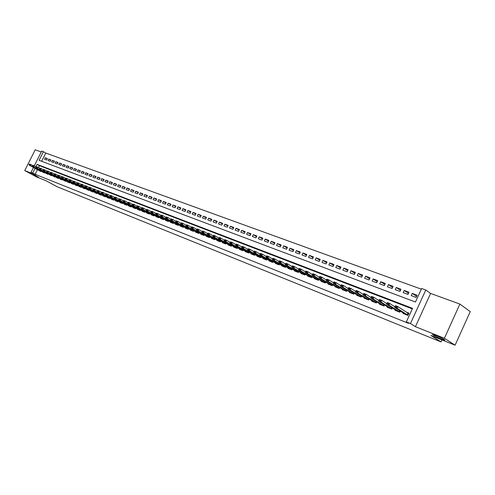<?xml version="1.0" encoding="UTF-8"?>
<svg xmlns="http://www.w3.org/2000/svg" width="495" height="495" viewBox="0 0 495 495"><rect width="100%" height="100%" fill="white"/><g stroke="black" fill="none" stroke-linecap="round" stroke-linejoin="round"><path stroke-width="0.74" d="M433.274 335.146L433.045 334.997C429.901 332.918 440.977 337.411 444.114 339.496L444.306 339.62C447.437 341.705 436.404 337.219 433.274 335.146M32.794 174.599L38.548 177.198L32.794 174.599M34.266 165.856L41.691 151.08L43.424 151.711L39.093 160.324L415.447 302.024L421.622 288.511L425.787 290.014L410.466 323.551L406.346 321.911L412.552 308.342L37.069 164.352L35.869 166.741M430.601 293.436L415.423 326.7L444.392 338.277L455.091 345.201L470.25 311.627L459.88 304.072L430.601 293.436L425.787 290.014M41.24 151.99L35.207 149.799L24.75 170.558L36.253 175.156L31.018 172.31L33.45 167.477M421.325 289.167L45.781 153.054L43.424 151.711M444.392 338.277L459.88 304.072M455.091 345.201L430.897 335.474L441.002 341.909L57.012 186.683L46.06 180.743L36.383 176.851L24.75 170.558M403.314 312.908L403.06 313.459L407.93 315.365L408.957 313.125L406.172 312.042M395.301 309.783L395.047 310.322L399.842 312.197L400.381 311.021M387.406 306.696L387.158 307.228L391.879 309.078L392.411 307.927M379.628 303.658L379.387 304.184L384.033 306.009L384.553 304.877M371.968 300.669L371.733 301.183L376.311 302.977L376.819 301.876M364.419 297.724L364.184 298.231L368.701 299.995L369.196 298.918M356.988 294.816L356.753 295.317L361.202 297.062L361.69 296.004M349.656 291.951L349.427 292.446L353.807 294.166L354.29 293.127M342.435 289.136L342.212 289.618L346.531 291.314L347.001 290.293M335.319 286.351L335.096 286.834L339.353 288.498L339.818 287.502M328.303 283.61L328.08 284.081L332.275 285.726L332.733 284.749M321.385 280.906L321.162 281.377L325.302 282.998L325.747 282.039M314.56 278.24L314.344 278.704L318.427 280.3L318.867 279.359M307.834 275.616L307.624 276.068L311.646 277.646L312.079 276.724M301.208 273.023L300.997 273.469L304.963 275.028L305.384 274.119M294.661 270.468L294.457 270.907L298.367 272.442L298.788 271.551M288.214 267.944L288.003 268.383L291.864 269.893L292.279 269.02M281.847 265.456L281.643 265.889L285.454 267.38L285.856 266.52M275.573 263.006L275.369 263.433L279.124 264.905L279.52 264.058M269.379 260.587L269.175 261.007L272.881 262.455L273.277 261.626M263.266 258.198L263.068 258.613L266.725 260.042L267.108 259.225M257.233 255.841L257.041 256.249L260.648 257.66L261.026 256.862M251.281 253.514L251.089 253.916L254.647 255.315L255.024 254.523M245.409 251.219L245.217 251.615L248.731 252.995L249.103 252.215M239.611 248.948L239.419 249.344L242.89 250.705L243.255 249.938M233.888 246.714L233.696 247.104L237.124 248.447L237.482 247.692M228.238 244.505L228.053 244.895L231.431 246.219L231.784 245.477M222.657 242.321L222.472 242.705L225.813 244.016L226.159 243.286M217.15 240.168L216.965 240.551L220.263 241.838L220.609 241.121M211.712 238.046L211.532 238.417L214.787 239.691L215.127 238.986M206.341 235.942L206.161 236.313L209.373 237.575L209.713 236.876M201.032 233.869L200.859 234.24L204.033 235.484L204.361 234.791M195.797 231.821L195.618 232.186L198.755 233.417L199.083 232.737M190.618 229.798L190.445 230.156L193.545 231.375L193.867 230.701M185.507 227.799L185.334 228.158L188.397 229.358L188.713 228.696M180.458 225.825L180.285 226.178L183.311 227.366L183.626 226.71M175.471 223.876L175.298 224.223L178.287 225.392L178.596 224.755M170.54 221.946L170.373 222.292L173.318 223.449L173.627 222.818M165.67 220.04L165.503 220.386L168.418 221.525L168.721 220.9M160.856 218.159L160.689 218.499L163.567 219.631L163.87 219.013M156.098 216.303L155.931 216.637L158.777 217.751L159.074 217.144M151.396 214.459L151.229 214.793L154.044 215.9L154.341 215.294M146.749 212.646L146.588 212.974L149.366 214.063L149.657 213.469M142.152 210.845L141.991 211.173L144.744 212.25L145.029 211.668M137.61 209.069L137.455 209.397L140.172 210.462L140.456 209.88M133.124 207.318L132.963 207.64L135.655 208.692L135.933 208.117M128.688 205.58L128.527 205.901L131.187 206.941L131.46 206.378M124.294 203.866L124.14 204.181L126.77 205.208L127.042 204.652M119.957 202.17L119.802 202.48L122.401 203.501L122.673 202.95M115.669 200.494L115.514 200.803L118.082 201.805L118.348 201.261M111.425 198.829L111.27 199.138L113.813 200.135L114.079 199.596M107.229 197.189L107.075 197.493L109.587 198.476L109.853 197.944M103.078 195.568L102.929 195.871L105.41 196.843L105.67 196.317M98.969 193.96L98.821 194.263L101.283 195.222L101.537 194.702M94.91 192.376L94.762 192.673L97.193 193.625L97.447 193.112M90.894 190.804L90.746 191.101L93.153 192.041L93.227 191.435M86.922 189.251L86.774 189.542L89.156 190.476L89.23 189.876M82.993 187.71L82.844 188.001L85.196 188.923L85.282 188.335M79.101 186.188L78.959 186.479L81.285 187.388L81.533 186.9M75.252 184.685L75.11 184.969L77.412 185.873L77.653 185.384M71.447 183.193L71.305 183.478L73.582 184.375L73.823 183.893M67.679 181.721L67.537 182.005L69.789 182.89L70.03 182.408M63.948 180.26L63.806 180.545L66.039 181.417L66.274 180.947M60.254 178.819L60.118 179.097L62.327 179.963L62.562 179.493M56.603 177.389L56.467 177.668L58.651 178.522L58.886 178.064M52.99 175.979L55.013 177.099L55.242 176.641M49.413 174.58L51.418 175.688L51.641 175.236M45.868 173.194L47.854 174.29L48.077 173.844M42.36 171.821L44.327 172.91L44.55 172.464M47.192 158.883L45.255 157.787L47.353 158.561L46.629 160.003L44.538 159.223L45.255 157.787M50.707 160.188L48.758 159.081L50.874 159.86L50.144 161.308L48.034 160.522L48.758 159.081M54.264 161.506L52.291 160.386L54.425 161.172L53.695 162.632L51.56 161.834L52.291 160.386M57.853 162.836L55.861 161.704L58.02 162.502L57.284 163.963L55.131 163.164L55.861 161.704M61.479 164.179L59.468 163.034L61.646 163.845L60.91 165.311L58.732 164.501L59.468 163.034M65.142 165.54L63.106 164.383L65.315 165.194L64.573 166.679L62.37 165.856L63.106 164.383M68.842 166.914L66.788 165.745L69.015 166.567L68.273 168.053L66.052 167.223L66.788 165.745M72.579 168.3L70.507 167.118L72.759 167.947L72.01 169.445L69.764 168.609L70.507 167.118M76.36 169.705L74.269 168.504L76.539 169.346L75.791 170.849L73.52 170.002L74.269 168.504M80.178 171.121L78.061 169.909L80.363 170.756L79.608 172.266L77.313 171.412L78.061 169.909M84.039 172.551L81.904 171.326L84.224 172.186L83.469 173.702L81.149 172.842L81.904 171.326M87.937 173.999L85.777 172.761L88.129 173.627L87.367 175.156L85.022 174.283L85.777 172.761M91.884 175.465L89.7 174.209L92.07 175.082L91.309 176.622L88.939 175.737L89.7 174.209M95.863 176.944L93.66 175.669L96.055 176.56L95.294 178.101L92.893 177.21L93.66 175.669M99.891 178.435L97.663 177.148L100.089 178.045L99.316 179.598L96.896 178.701L97.663 177.148M103.962 179.951L101.71 178.646L104.16 179.549L103.387 181.114L100.943 180.205L101.71 178.646M108.077 181.479L105.8 180.161L108.281 181.071L107.502 182.643L105.027 181.721L105.8 180.161M112.241 183.02L109.94 181.69L112.445 182.612L111.66 184.19L109.16 183.261L109.94 181.69M116.449 184.585L114.122 183.23L116.653 184.165L115.867 185.755L113.336 184.814L114.122 183.23M120.7 186.163L118.348 184.796L120.91 185.743L120.118 187.339L117.562 186.386L118.348 184.796M125 187.76L122.624 186.374L125.21 187.333L124.418 188.935L121.832 187.976L122.624 186.374M129.35 189.375L126.949 187.97L129.566 188.935L128.768 190.556L126.157 189.579L126.949 187.97M133.749 191.008L131.317 189.585L133.966 190.563L133.167 192.19L130.519 191.206L131.317 189.585M138.198 192.66L135.741 191.219L138.414 192.208L137.616 193.842L134.937 192.852L135.741 191.219M142.696 194.331L140.209 192.871L142.919 193.873L142.115 195.519L139.404 194.51L140.209 192.871M147.244 196.02L144.732 194.541L147.473 195.556L146.662 197.208L143.927 196.193L144.732 194.541M151.847 197.734L149.311 196.237L152.076 197.258L151.266 198.922L148.494 197.895L149.311 196.237M156.5 199.46L153.939 197.944L156.736 198.978L155.919 200.654L153.122 199.615L153.939 197.944M161.215 201.211L158.617 199.677L161.45 200.722L160.634 202.406L157.8 201.354L158.617 199.677M165.98 202.981L163.356 201.422L166.221 202.486L165.398 204.181L162.533 203.111L163.356 201.422M170.8 204.775L168.145 203.197L171.047 204.268L170.218 205.97L167.316 204.893L168.145 203.197M175.682 206.588L172.996 204.986L175.935 206.075L175.1 207.789L172.161 206.693L172.996 204.986M180.619 208.426L177.903 206.799L180.873 207.9L180.038 209.626L177.068 208.519L177.903 206.799M185.619 210.282L182.865 208.636L185.879 209.744L185.037 211.483L182.03 210.363L182.865 208.636M190.674 212.163L187.896 210.493L190.94 211.619L190.092 213.364L187.048 212.231L187.896 210.493M195.797 214.063L192.982 212.374L196.063 213.512L195.209 215.269L192.134 214.125L192.982 212.374M200.976 215.993L198.13 214.273L201.248 215.424L200.395 217.194L197.276 216.037L198.13 214.273M206.223 217.942L203.34 216.197L206.502 217.367L205.642 219.149L202.486 217.973L203.34 216.197M211.532 219.916L208.618 218.153L211.817 219.335L210.95 221.123L207.758 219.935L208.618 218.153M216.909 221.915L213.964 220.126L217.2 221.321L216.334 223.121L213.097 221.921L213.964 220.126M222.354 223.944L219.372 222.125L222.651 223.332L221.779 225.151L218.499 223.932L219.372 222.125M227.867 225.992L224.848 224.148L228.17 225.374L227.292 227.199L223.975 225.968L224.848 224.148M233.454 228.071L230.398 226.196L233.758 227.44L232.873 229.278L229.519 228.028L230.398 226.196M239.11 230.175L236.016 228.275L239.419 229.531L238.534 231.382L235.131 230.119L236.016 228.275M244.839 232.31L241.702 230.373L245.155 231.648L244.264 233.51L240.817 232.229L241.702 230.373M250.637 234.469L247.469 232.501L250.959 233.795L250.068 235.669L246.572 234.37L247.469 232.501M256.515 236.653L253.304 234.661L256.843 235.973L255.946 237.86L252.407 236.542L253.304 234.661M262.474 238.875L259.219 236.845L262.808 238.175L261.904 240.075L258.316 238.738L259.219 236.845M268.507 241.121L265.215 239.06L268.847 240.403L267.937 242.321L264.305 240.966L265.215 239.06M274.62 243.398L271.285 241.306L274.966 242.668L274.051 244.592L270.375 243.224L271.285 241.306M280.82 245.706L277.441 243.577L281.172 244.957L280.25 246.9L276.526 245.514L277.441 243.577M287.1 248.044L283.678 245.885L287.459 247.283L286.537 249.239L282.756 247.828L283.678 245.885M293.461 250.414L289.996 248.218L293.832 249.635L292.904 251.602L289.068 250.179L289.996 248.218M299.914 252.821L296.406 250.588L300.292 252.023L299.357 254.003L295.472 252.561L296.406 250.588M306.454 255.259L302.897 252.988L306.838 254.442L305.898 256.441L301.962 254.975L302.897 252.988M313.088 257.728L309.486 255.42L313.477 256.899L312.537 258.91L308.54 257.425L309.486 255.42M319.813 260.234L316.163 257.889L320.209 259.386L319.263 261.41L315.216 259.906L316.163 257.889M326.632 262.777L322.932 260.389L327.04 261.904L326.081 263.946L321.979 262.418L322.932 260.389M333.543 265.357L329.794 262.925L333.964 264.466L333.005 266.52L328.841 264.974L329.794 262.925M340.56 267.974L336.761 265.499L340.987 267.059L340.022 269.132L335.796 267.56L336.761 265.499M347.676 270.629L343.821 268.111L348.109 269.695L347.137 271.78L342.856 270.183L343.821 268.111M354.89 273.327L350.986 270.759L355.336 272.361L354.358 274.465L350.014 272.85L350.986 270.759M362.21 276.055L358.256 273.444L362.668 275.072L361.684 277.188L357.279 275.548L358.256 273.444M369.641 278.834L365.632 276.167L370.111 277.825L369.121 279.953L364.648 278.289L365.632 276.167M377.184 281.649L373.119 278.933L377.66 280.609L376.664 282.763L372.129 281.073L373.119 278.933M384.832 284.507L380.711 281.742L385.32 283.443L384.324 285.609L379.714 283.895L380.711 281.742M392.597 287.409L388.42 284.588L393.104 286.32L392.096 288.505L387.418 286.76L388.42 284.588M400.48 290.361L396.248 287.477L401 289.235L399.985 291.437L395.239 289.668L396.248 287.477M408.486 293.349L404.192 290.417L409.012 292.199L407.998 294.414L403.178 292.625L404.192 290.417M45.781 153.054L41.648 161.29M411.234 295.62L416.128 297.439L417.155 295.206L412.255 293.393L411.234 295.62M37.434 169.661L35.114 174.29L408.616 323.346L406.346 321.911M412.31 308.874L39.445 165.67L38.474 167.601M38.888 170.466L40.837 171.542L41.054 171.103M441.002 341.909L441.911 339.904M415.423 326.7L410.466 323.551M35.114 174.29L31.018 172.31M35.058 168.356L32.726 172.99M39.445 165.67L37.069 164.352M416.611 296.394L412.255 293.393M29.125 164.278L29.552 164.649L29.125 164.278L29.719 164.086L30.752 164.488L30.226 165.54L40.906 171.406M29.638 164.476L30.752 164.488L32.726 165.578M40.664 171.474L29.186 165.132L30.226 165.54L29.552 164.649M29.038 164.451L29.186 165.132M32.59 165.621L33.023 165.998L32.59 165.621L33.177 165.429L34.223 165.831L33.697 166.889L44.395 172.774M33.109 165.825L34.223 165.831L36.222 166.933M44.135 172.835L32.651 166.481L33.697 166.889L33.023 165.998M32.497 165.794L32.651 166.481M36.086 166.976L36.525 167.36L36.086 166.976L36.68 166.784L37.738 167.192L37.199 168.251L47.922 174.153M36.618 167.18L37.738 167.192L39.755 168.306M47.65 174.209L36.147 167.842L37.199 168.251L36.525 167.36M35.999 167.155L36.147 167.842M39.625 168.35L40.064 168.733L39.625 168.35L40.213 168.151L41.283 168.566L40.745 169.63L51.486 175.552M40.157 168.554L41.283 168.566L43.319 169.692M51.195 175.601L39.68 169.216L40.745 169.63L40.064 168.733M39.532 168.529L39.68 169.216M43.195 169.736L43.647 170.119L43.195 169.736L43.783 169.537L44.866 169.952L44.327 171.022L55.087 176.956M43.733 169.946L44.866 169.952L46.926 171.091M54.778 177.006L43.244 170.602L44.327 171.022L43.647 170.119M43.102 169.915L43.244 170.602M46.802 171.134L47.26 171.524L46.802 171.134L47.39 170.93L48.485 171.357L47.941 172.433L58.726 178.386M47.347 171.344L48.485 171.357L50.564 172.508M58.398 178.423L46.852 172.006L47.941 172.433L47.26 171.524M46.716 171.313L46.852 172.006M50.453 172.551L50.911 172.941L50.453 172.551L51.041 172.347L52.142 172.774L51.598 173.856L62.395 179.821M51.004 172.761L52.142 172.774L54.246 173.937M62.054 179.858L50.496 173.423L51.598 173.856L50.911 172.941M50.36 172.73L50.496 173.423M54.134 173.98L54.605 174.376L54.134 173.98L54.722 173.77L55.836 174.203L55.291 175.292L66.107 181.275M54.691 174.197L55.836 174.203L57.971 175.385M65.748 181.306L54.178 174.859L55.291 175.292L54.605 174.376M54.048 174.16L54.178 174.859M57.859 175.422L58.33 175.824L57.859 175.422L58.447 175.211L59.573 175.651L59.023 176.746L69.863 182.748M58.422 175.638L59.573 175.651L61.727 176.845M69.479 182.766L57.903 176.307L59.023 176.746L58.33 175.824M57.773 175.607L57.903 176.307M61.627 176.882L62.104 177.284L61.627 176.882L62.209 176.672L63.348 177.111L62.797 178.212L73.65 184.233M62.197 177.105L63.348 177.111L65.526 178.324M73.254 184.245L61.658 177.767L62.797 178.212L62.104 177.284M61.535 177.068L61.658 177.767M65.433 178.361L65.915 178.763L65.433 178.361L66.014 178.144L67.165 178.59L66.608 179.697L77.486 185.73M66.002 178.584L67.165 178.59L69.368 179.815M77.065 185.736L65.464 179.246L66.608 179.697L65.915 178.763M65.34 178.54L65.464 179.246M69.275 179.852L69.764 180.26L69.275 179.852L69.857 179.629L71.02 180.081L70.463 181.195L81.353 187.246M69.857 180.075L71.02 180.081L73.248 181.325M80.92 187.246L69.306 180.743L70.463 181.195L69.764 180.26M69.182 180.038L69.306 180.743M73.161 181.356L73.656 181.77L73.161 181.356L73.743 181.139L77.171 182.853M73.749 181.585L74.918 181.591L74.361 182.711L85.103 188.694M84.812 188.774L73.186 182.253L74.361 182.711L73.656 181.77M73.068 181.541L73.186 182.253M77.09 182.884L77.591 183.299L77.09 182.884L77.672 182.655L81.137 184.394M77.684 183.113L78.86 183.119L78.297 184.245L89.05 190.241M88.747 190.315L77.115 183.781L78.297 184.245L77.591 183.299M76.997 183.07L77.115 183.781M81.062 184.425L81.57 184.845L81.062 184.425L81.644 184.196L85.152 185.953M81.663 184.654L82.844 184.66L82.281 185.792L93.048 191.8M92.726 191.874L81.081 185.322L82.281 185.792L81.57 184.845M80.97 184.61L81.081 185.322M85.078 185.978L85.592 186.405L85.078 185.978L85.66 185.749L86.873 186.219L86.303 187.358L97.267 193.483M85.684 186.213L86.873 186.219L89.205 187.531M96.748 193.446L85.091 186.887L86.303 187.358L85.592 186.405M84.985 186.169L85.091 186.887M89.143 187.556L89.657 187.982L89.143 187.556L89.713 187.32L90.944 187.797L90.375 188.942L101.351 195.079M89.756 187.791L90.944 187.797L93.308 189.121M100.813 195.042L89.15 188.465L90.375 188.942L89.657 187.982M89.044 187.747L89.15 188.465M93.246 189.146L93.772 189.579L93.246 189.146L93.821 188.911L95.059 189.387L94.489 190.544L105.484 196.701M93.864 189.387L95.059 189.387L97.447 190.736M104.921 196.651L93.252 190.061L94.489 190.544L93.772 189.579M93.153 189.338L93.252 190.061M97.397 190.754L97.93 191.194L97.397 190.754L97.967 190.519L99.223 191.002L98.647 192.159L109.661 198.334M98.022 191.002L99.223 191.002L101.642 192.363M109.079 198.278L97.397 191.67L98.647 192.159L97.93 191.194M97.298 190.946L97.397 191.67M101.593 192.382L102.131 192.827L101.593 192.382L102.162 192.14L103.43 192.635L102.855 193.799L113.881 199.992M102.23 192.629L103.43 192.635L105.881 194.015M113.281 199.924L101.593 193.304L102.855 193.799L102.131 192.827M101.5 192.58L101.593 193.304M105.837 194.034L106.382 194.473L105.837 194.034L106.406 193.786L107.693 194.281L107.112 195.451L118.15 201.663M106.481 194.281L107.693 194.281L110.168 195.68M117.525 201.589L105.831 194.956L107.112 195.451L106.382 194.473M105.744 194.226L105.831 194.956M110.131 195.698L110.682 196.144L110.131 195.698L110.701 195.445L112 195.952L111.418 197.128L122.469 203.358M110.781 195.946L112 195.952L114.506 197.369M121.82 203.272L110.119 196.62L111.418 197.128L110.682 196.144M110.038 195.89L110.119 196.62M114.475 197.381L115.032 197.833L114.475 197.381L115.038 197.128L116.35 197.635L115.768 198.823L126.838 205.066M115.131 197.635L116.35 197.635L118.893 199.077M126.163 204.973L114.456 198.309L115.768 198.823L115.032 197.833M114.376 197.579L114.456 198.309M118.868 199.083L119.431 199.541L118.868 199.083L119.431 198.829L120.755 199.343L120.174 200.537L131.255 206.799M119.53 199.343L120.755 199.343L123.886 201.267L123.311 200.809L123.874 200.549L125.216 201.069L128.384 203.018L127.809 202.554L128.366 202.288L129.721 202.814L132.945 204.781L132.357 204.317L132.907 204.045L134.281 204.577L137.548 206.57L136.954 206.099L137.511 205.827L138.897 206.365L142.214 208.383L141.613 207.906L142.164 207.628L143.569 208.172L146.316 209.744M130.556 206.693L118.843 200.017L120.174 200.537L119.431 199.541M118.769 199.281L118.843 200.017M123.985 201.069L125.216 201.069L124.622 202.269L135.723 208.55M134.999 208.432L123.286 201.743L124.622 202.269L123.886 201.267M123.212 201.007L123.286 201.743M128.483 202.814L129.721 202.814L129.127 204.02L140.24 210.319M139.491 210.196L127.772 203.495L129.127 204.02L128.384 203.018M127.71 202.752L127.772 203.495M133.044 204.583L134.281 204.577L133.687 205.79L144.812 212.108M144.039 211.978L132.314 205.258L133.687 205.79L132.945 204.781M132.258 204.515L132.314 205.258M137.653 206.372L138.897 206.365L138.303 207.584L149.434 213.92M148.636 213.778L136.911 207.046L138.303 207.584L137.548 206.57M136.855 206.304L136.911 207.046M142.312 208.178L143.569 208.172L142.968 209.404L154.118 215.752M153.283 215.597L141.564 208.859L142.968 209.404L142.214 208.383M141.508 208.11L141.564 208.859M146.322 209.731L146.935 210.214L146.322 209.731L146.873 209.453L148.296 210.004L147.689 211.241L158.852 217.608M147.034 210.01L148.296 210.004L151.08 211.6M157.992 217.441L146.266 210.684L147.689 211.241L146.935 210.214M146.223 209.936L146.266 210.684M151.086 211.582L151.705 212.07L151.086 211.582L151.637 211.297L153.073 211.854L152.466 213.097L163.641 219.483M151.81 211.86L153.073 211.854L155.9 213.481M162.75 219.31L151.031 212.541L152.466 213.097L151.705 212.07M150.987 211.786L151.031 212.541M155.913 213.45L156.544 213.945L155.913 213.45L156.457 213.166L157.917 213.729L157.305 214.978L168.486 221.383M156.643 213.735L157.917 213.729L160.782 215.381M167.57 221.197L155.845 214.415L157.305 214.978L156.544 213.945M155.814 213.661L155.845 214.415M160.795 215.344L161.432 215.845L160.795 215.344L161.339 215.053L162.812 215.628L162.199 216.884L173.392 223.307M161.537 215.634L162.812 215.628L165.72 217.305M172.446 223.109L160.726 216.315L162.199 216.884L161.432 215.845M160.696 215.554L160.726 216.315M165.738 217.262L166.382 217.763L165.738 217.262L166.277 216.965L167.768 217.546L167.155 218.815L178.355 225.25M166.487 217.553L167.768 217.546L170.719 219.248M177.377 225.039L165.658 218.233L167.155 218.815L166.382 217.763M165.639 217.472L165.658 218.233M170.744 219.205L171.394 219.712L170.744 219.205L171.276 218.901L172.786 219.489L172.167 220.764L183.379 227.217M171.499 219.495L172.786 219.489L175.781 221.222M182.37 226.995L170.657 220.176L172.167 220.764L171.394 219.712M170.639 219.415L170.657 220.176M175.812 221.166L176.468 221.68L175.812 221.166L176.338 220.863L177.872 221.457L177.247 222.738L188.465 229.21M176.573 221.463L177.872 221.457L180.91 223.22M187.426 228.975L175.719 222.144L177.247 222.738L176.468 221.68M175.706 221.383L175.719 222.144M180.935 223.158L181.609 223.672L180.935 223.158L181.461 222.849L183.014 223.449L182.389 224.742L193.613 231.227M181.715 223.455L183.014 223.449L186.095 225.237M192.543 230.979L180.836 224.136L182.389 224.742L181.609 223.672M180.836 223.375L180.836 224.136M186.132 225.169L186.807 225.695L186.132 225.169L186.652 224.86L188.224 225.466L187.593 226.766L198.823 233.269M186.912 225.479L188.224 225.466L191.348 227.285M197.722 233.009L186.021 226.153L187.593 226.766L186.807 225.695M186.027 225.386L186.021 226.153M191.386 227.211L192.079 227.737L191.386 227.211L191.905 226.889L193.496 227.508L192.864 228.814L204.101 235.335M192.184 227.521L193.496 227.508L196.67 229.358M202.962 235.063L191.274 228.201L192.864 228.814L192.079 227.737M191.28 227.428L191.274 228.201M196.713 229.278L197.412 229.81L196.713 229.278L197.227 228.95L198.835 229.575L198.198 230.893L209.441 237.433M197.517 229.587L198.835 229.575L202.059 231.462M208.271 237.142L196.589 230.268L198.198 230.893L197.412 229.81M196.608 229.494L196.589 230.268M202.102 231.369L202.814 231.901L202.102 231.369L202.616 231.041L204.243 231.672L203.606 232.996L214.855 239.549M202.919 231.685L204.243 231.672L207.516 233.584M213.648 239.246L201.979 232.359L203.606 232.996L202.814 231.901M201.997 231.586L201.979 232.359M207.566 233.485L208.284 234.03L207.566 233.485L208.073 233.151L209.719 233.788L209.082 235.125L220.331 241.696M208.389 233.807L209.719 233.788L213.042 235.744M219.087 241.381L207.43 234.481L209.082 235.125L208.284 234.03M207.454 233.708L207.43 234.481M213.097 235.632L213.821 236.177L213.097 235.632L213.599 235.292L215.269 235.942L214.626 237.284L225.881 243.874M213.933 235.954L215.269 235.942L218.642 237.922M224.6 243.54L212.955 236.635L214.626 237.284L213.821 236.177M212.986 235.855L212.955 236.635M218.697 237.804L219.44 238.355L218.697 237.804L219.198 237.458L220.894 238.114L220.244 239.469L231.499 246.071M219.545 238.132L220.894 238.114L224.315 240.137M230.181 245.724L218.549 238.813L220.244 239.469L219.44 238.355M218.592 238.027L218.549 238.813M224.377 240.007L225.126 240.564L224.377 240.007L224.872 239.654L226.586 240.322L225.93 241.684L237.192 248.304M225.231 240.341L226.586 240.322L230.057 242.377M235.837 247.939L224.216 241.016L225.93 241.684L225.126 240.564M224.266 240.23L224.216 241.016M230.126 242.234L230.887 242.804L230.126 242.234L230.614 241.882L232.353 242.556L231.697 243.924L242.958 250.563M230.998 242.575L232.353 242.556L235.88 244.648M241.56 250.185L229.958 243.249L231.697 243.924L230.887 242.804M230.02 242.463L229.958 243.249M235.954 244.499L236.728 245.068L235.954 244.499L236.437 244.134L238.2 244.821L237.538 246.201L248.799 252.852M236.833 244.839L238.2 244.821L241.783 246.949M247.364 252.456L235.781 245.514L237.538 246.201L236.728 245.068M235.843 244.728L235.781 245.514M241.863 246.788L242.643 247.364L241.863 246.788L242.34 246.423L244.122 247.11L243.46 248.502L254.715 255.172M242.754 247.135L244.122 247.11L247.76 249.282M253.236 254.758L241.678 247.809L243.46 248.502L242.643 247.364M241.752 247.017L241.678 247.809M247.847 249.109L248.638 249.69L247.847 249.109L248.317 248.738L250.13 249.437L249.461 250.835L260.71 257.524M248.75 249.461L250.13 249.437L253.824 251.646M259.194 257.091L247.655 250.136L249.461 250.835L248.638 249.69M247.735 249.338L247.655 250.136M253.91 251.46L254.715 252.048L253.91 251.46L254.381 251.083L256.212 251.794L255.544 253.205L266.793 259.9M254.826 251.813L256.212 251.794L259.962 254.046M265.227 259.46L253.706 252.487L255.544 253.205L254.715 252.048M253.799 251.695L253.706 252.487M260.061 253.842L260.877 254.442L260.061 253.842L260.519 253.465L262.381 254.183L261.707 255.599L272.949 262.313M260.989 254.207L262.381 254.183L266.186 256.472M271.34 261.855L259.844 254.876L261.707 255.599L260.877 254.442M259.943 254.083L259.844 254.876M266.291 256.262L267.121 256.868L266.291 256.262L266.749 255.872L268.63 256.602L267.956 258.031L279.192 264.763M267.232 256.627L268.63 256.602L272.504 258.941L273.562 259.083L272.609 258.712L272.38 259.751L283.814 266.743M277.534 264.281L266.069 257.301L267.956 258.031L267.121 256.868M266.18 256.503L266.069 257.301M272.609 258.712L273.061 258.316L274.966 259.058L274.286 260.5L285.516 267.238M273.562 259.083L274.966 259.058L278.902 261.434M273.45 259.324L274.286 260.5L272.38 259.751M279.013 261.199L279.867 261.812L279.013 261.199L279.458 260.797L281.395 261.546L280.708 262.994L291.932 269.756M279.984 261.57L281.395 261.546L285.392 263.971L286.494 264.095L285.51 263.717L285.256 264.763L296.635 271.761M290.181 269.237L278.772 262.245L280.708 262.994L279.867 261.812M278.902 261.44L278.772 262.245M285.51 263.717L285.949 263.309L287.911 264.07L287.224 265.53L298.435 272.306M286.494 264.095L287.911 264.07L291.976 266.545M286.376 264.342L287.224 265.53L285.256 264.763M292.093 266.273L292.978 266.904L292.093 266.273L292.526 265.858L294.519 266.626L293.826 268.098L305.025 274.886M293.089 266.656L294.519 266.626L298.652 269.156M303.181 274.329L291.833 267.325L293.826 268.098L292.978 266.904M291.982 266.514L291.833 267.325M298.776 268.859L299.673 269.503L298.776 268.859L299.203 268.438L301.22 269.224L300.521 270.703L311.714 277.509M299.784 269.255L301.22 269.224L305.421 271.798M309.814 276.928L298.504 269.917L300.521 270.703L299.673 269.503M298.658 269.107L298.504 269.917M305.551 271.489L306.461 272.139L305.551 271.489L305.972 271.062L308.02 271.854L307.315 273.345L318.489 280.164M306.578 271.885L308.02 271.854L312.289 274.484M316.54 279.564L305.267 272.553L307.315 273.345L306.461 272.139M305.434 271.736L305.267 272.553M312.425 274.156L313.347 274.812L312.425 274.156L312.834 273.723L314.913 274.527L314.207 276.031L325.364 282.855M313.465 274.558L314.913 274.527L319.256 277.212M323.359 282.237L312.128 275.22L314.207 276.031L313.347 274.812M312.308 274.403L312.128 275.22M319.399 276.86L320.333 277.522L319.399 276.86L319.801 276.414L321.911 277.231L321.199 278.747L332.337 285.59M320.451 277.268L321.911 277.231L326.329 279.972M330.276 284.947L319.089 277.93L321.199 278.747L320.333 277.522M319.281 277.113L319.089 277.93M326.471 279.601L327.424 280.275L326.471 279.601L326.867 279.155L329.008 279.984L328.296 281.513L339.415 288.362M327.542 280.022L329.008 279.984L333.5 282.781M337.299 287.694L326.156 280.677L328.296 281.513L327.424 280.275M326.354 279.861L326.156 280.677M333.655 282.385L334.62 283.066L333.655 282.385L334.038 281.927L336.21 282.769L335.492 284.309L346.593 291.178M334.738 282.812L336.21 282.769L340.777 285.627M344.415 290.485L333.321 283.468L335.492 284.309L334.62 283.066M333.531 282.645L333.321 283.468M340.937 285.213L341.921 285.9L340.937 285.213L341.315 284.749L343.518 285.603L342.794 287.149L353.869 294.03M342.039 285.64L343.518 285.603L348.158 288.517M351.636 293.312L340.591 286.296L342.794 287.149L341.921 285.9M340.82 285.473L340.591 286.296M348.332 288.084L349.328 288.777L348.332 288.084L348.697 287.607L350.936 288.474L350.213 290.039L361.263 296.926M349.451 288.517L350.936 288.474L355.657 291.45M358.968 296.183L347.973 289.167L350.213 290.039L349.328 288.777M348.208 288.344L347.973 289.167M355.837 290.992L356.852 291.697L355.837 290.992L356.196 290.509L358.467 291.388L357.736 292.966L368.763 299.865M356.969 291.431L358.467 291.388L363.262 294.432M366.405 299.098L355.466 292.081L357.736 292.966L356.852 291.697M355.713 291.252L355.466 292.081M363.454 293.95L364.487 294.661L363.454 293.95L363.806 293.455L366.108 294.352L365.378 295.936L376.373 302.847M364.605 294.395L366.108 294.352L370.984 297.458M373.948 302.055L363.07 295.039L365.378 295.936L364.487 294.661M363.33 294.209L363.07 295.039M371.188 296.944L372.24 297.668L371.188 296.944L371.528 296.449L373.867 297.353L373.131 298.955L384.095 305.879M372.358 297.402L373.867 297.353L378.83 300.527M381.608 305.056L370.792 298.046L373.131 298.955L372.24 297.668M371.064 297.217L370.792 298.046M379.046 299.995L380.111 300.725L379.046 299.995L379.374 299.487L381.75 300.403L381.008 302.018L391.941 308.954M380.234 300.453L381.75 300.403L386.793 303.645M389.386 308.1L378.632 301.096L381.008 302.018L380.111 300.725M378.923 300.261L378.632 301.096M387.022 303.089L388.105 303.825L387.022 303.089L387.338 302.569L389.751 303.503L389.002 305.13L399.898 312.073M388.229 303.553L389.751 303.503L394.874 306.813M397.275 311.194L386.595 304.19L389.002 305.13L388.105 303.825M386.898 303.355L386.595 304.19M408.771 313.533L408.022 313.242M395.121 306.226L396.223 306.974L395.121 306.226L395.431 305.706L397.881 306.653L408.721 313.632M396.346 306.702L397.881 306.653L397.126 308.292L407.985 315.241M405.287 314.331L394.676 307.339L397.126 308.292L396.223 306.974M394.998 306.504L394.676 307.339M44.284 172.712L44.439 172.402M47.805 174.092L47.959 173.782M51.362 175.484L51.523 175.168M54.957 176.888L55.118 176.573M58.589 178.311L58.75 177.99M62.259 179.747L62.426 179.419M65.971 181.201L66.132 180.867M69.715 182.667L69.882 182.327M73.501 184.152L73.675 183.806M77.325 185.65L77.498 185.303M81.192 187.16L81.372 186.807M97.249 193.471L97.435 193.1M97.082 193.384L97.267 193.007M101.326 195.067L101.512 194.69M101.159 194.981L101.351 194.597M105.454 196.688L105.645 196.298M105.287 196.595L105.478 196.206M109.624 198.316L109.816 197.926M109.457 198.229L109.649 197.833M113.844 199.968L114.036 199.572M113.677 199.881L113.869 199.479M118.107 201.638L118.305 201.236M117.94 201.552L118.138 201.143M122.42 203.327L122.618 202.919M122.253 203.235L122.451 202.826M126.782 205.035L126.986 204.621M126.609 204.942L126.819 204.528M131.187 206.762L131.398 206.341M131.02 206.669L131.231 206.248M135.649 208.513L135.859 208.079M135.482 208.42L135.692 207.987M140.165 210.276L140.376 209.837M139.992 210.183L140.209 209.744M144.726 212.064L144.942 211.619M144.559 211.971L144.775 211.526M149.348 213.871L149.564 213.419M149.174 213.778L149.397 213.32M154.013 215.702L154.242 215.238M153.846 215.61L154.075 215.146M158.74 217.553L158.969 217.082M158.573 217.46L158.802 216.989M163.523 219.421L163.758 218.945M163.356 219.328L163.585 218.852M168.362 221.321L168.597 220.832M168.195 221.228L168.43 220.739M173.262 223.239L173.504 222.744M173.089 223.14L173.33 222.645M178.219 225.176L178.46 224.674M178.045 225.083L178.293 224.575M183.23 227.143L183.484 226.63M183.063 227.044L183.311 226.531M188.31 229.129L188.564 228.61M188.137 229.037L188.391 228.511M193.452 231.14L193.706 230.608M193.279 231.047L193.539 230.509M198.65 233.176L198.916 232.638M198.483 233.083L198.743 232.539M203.921 235.243L204.188 234.692M203.748 235.144L204.014 234.593M209.255 237.328L209.521 236.771M209.082 237.235L209.354 236.666M214.657 239.444L214.929 238.868M214.483 239.351L214.756 238.769M220.12 241.585L220.405 241.003M219.947 241.492L220.232 240.898M225.658 243.757L225.949 243.156M225.485 243.658L225.776 243.057M231.27 245.953L231.561 245.341M231.097 245.854L231.388 245.242M236.95 248.174L237.247 247.556M236.777 248.075L237.074 247.457M242.705 250.427L243.008 249.796M242.531 250.334L242.835 249.697M248.54 252.71L248.849 252.066M248.366 252.617L248.676 251.961M254.449 255.024L254.758 254.368M254.269 254.925L254.585 254.263M260.432 257.369L260.754 256.695M260.259 257.27L260.58 256.589M266.496 259.745L266.824 259.058M266.322 259.646L266.65 258.953M272.646 262.152L272.974 261.447M272.467 262.053L272.801 261.341M278.871 264.59L279.211 263.872M278.697 264.491L279.038 263.767M285.188 267.065L285.535 266.329M285.009 266.966L285.361 266.223M291.586 269.571L291.945 268.816M291.413 269.472L291.772 268.711M298.077 272.108L298.442 271.34M297.903 272.009L298.268 271.235M304.654 274.688L305.025 273.902M304.481 274.583L304.852 273.791M311.33 277.299L311.708 276.495M311.151 277.2L311.534 276.389M318.093 279.947L318.477 279.124M317.914 279.848L318.304 279.019M324.955 282.633L325.351 281.791M324.776 282.534L325.178 281.68M331.91 285.361L332.318 284.495M331.737 285.256L332.145 284.384M338.97 288.121L339.384 287.236M338.797 288.022L339.211 287.131M346.135 290.924L346.556 290.014M345.956 290.825L346.382 289.909M353.399 293.77L353.832 292.842M353.22 293.671L353.659 292.731M360.768 296.66L361.214 295.701M360.595 296.555L361.041 295.595M368.255 299.586L368.707 298.603M368.076 299.487L368.534 298.497M375.847 302.563L376.311 301.554M375.668 302.457L376.138 301.443M383.551 305.582L384.033 304.543M383.378 305.477L383.86 304.431M391.378 308.645L391.867 307.581M391.205 308.54L391.693 307.469M399.323 311.751L399.824 310.656M399.143 311.652L399.651 310.544M407.385 314.913L408.128 313.298M407.212 314.808L407.948 313.193M433.045 334.997L433.23 334.589"/></g></svg>
